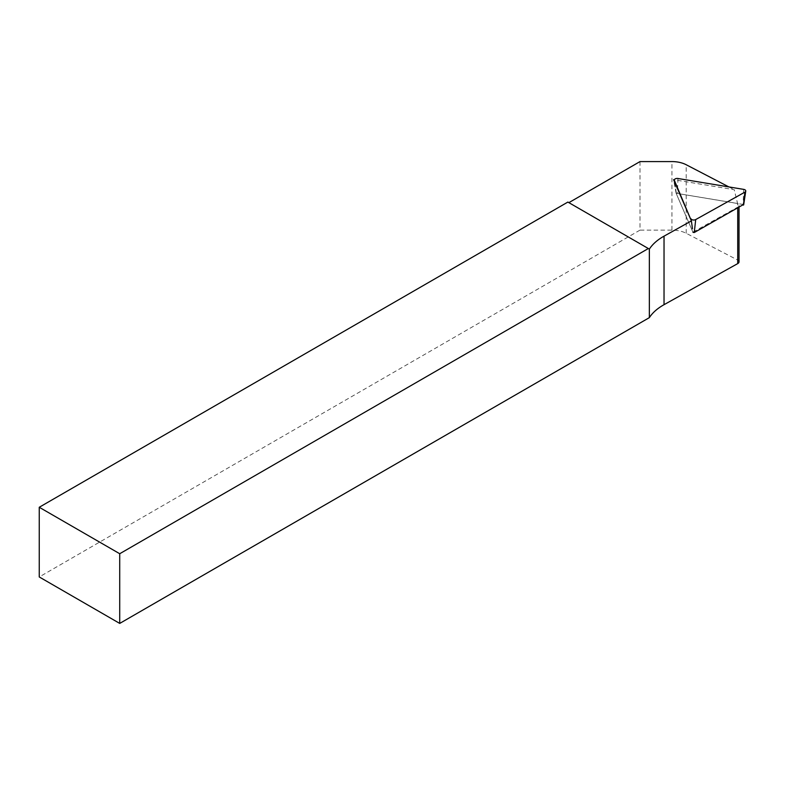 <?xml version="1.0" encoding="UTF-8"?>
<svg xmlns="http://www.w3.org/2000/svg" width="785" height="785" viewBox="0 0 785 785"><rect width="100%" height="100%" fill="white"/><g stroke="black" fill="none" stroke-linecap="round" stroke-linejoin="round"><path stroke-width="0.59" stroke-dasharray="3.92 2.94" d="M743.513 204.502L677.396 193.473L676.444 194.003L692.91 232.134L737.723 207.152A4.268 2.463 0 0 0 739.019 205.376A4.268 2.463 0 0 0 737.606 203.541L734.23 189.705L674.384 179.804M640.01 161.582L640.01 230.113L671.931 230.113A21.342 12.325 180 0 1 686.208 233.282L737.606 260.002A4.268 2.463 180 0 1 739.019 261.827M728.872 186.918L734.23 189.705M640.01 230.113L39.25 576.955M649.352 249.11L567.869 202.069M692.91 232.134L676.12 193.257L737.311 203.393M676.12 193.257L673.599 179.667M737.723 208.29L737.723 207.152M737.606 260.002L737.606 203.541M686.208 233.282L686.208 164.742M671.931 230.113L671.931 161.582M677.975 178.499L677.396 193.473M674.678 182.179L676.444 194.003M691.222 220.487L692.458 228.759M743.699 189.381L743.13 204.355M739.019 205.376L739.019 207.564M676.425 193.934L674.629 182.061"/><path stroke-width="1.18" d="M692.458 228.759L691.399 220.889L664.032 236.157A60.465 34.903 0 0 0 649.352 249.11L649.352 317.64L119.722 623.418L39.25 576.955L39.25 507.267L119.722 553.729L119.722 623.418M739.019 207.564L739.019 261.827A4.268 2.463 180 0 1 737.723 263.603L664.032 304.688A60.465 34.903 0 0 0 649.352 317.64M568.88 202.648L640.01 161.582L671.931 161.582A21.342 12.325 180 0 1 686.208 164.742L728.872 186.918M119.722 553.729L648.341 248.531L567.869 202.069L39.25 507.267M648.341 248.531L649.352 249.11M674.384 179.804L673.599 179.667L691.399 220.889M690.967 218.779A2.846 1.639 0 0 0 695.706 219.564L744.896 192.139A2.846 1.639 0 0 0 745.75 191.098A2.846 1.639 0 0 0 743.699 189.381L677.975 178.499A2.846 1.639 0 0 0 674.354 180.216A2.846 1.639 0 0 0 674.423 180.471L691.222 220.487M692.988 232.311L694.264 232.517L743.513 204.502M664.032 304.688L664.032 236.157M737.723 263.603L737.723 208.29M674.423 180.471L674.678 182.179M695.706 219.564L694.264 232.517M744.896 192.139L743.444 205.101M674.629 182.061L674.354 180.216M743.68 204.816L745.75 191.098"/></g></svg>
